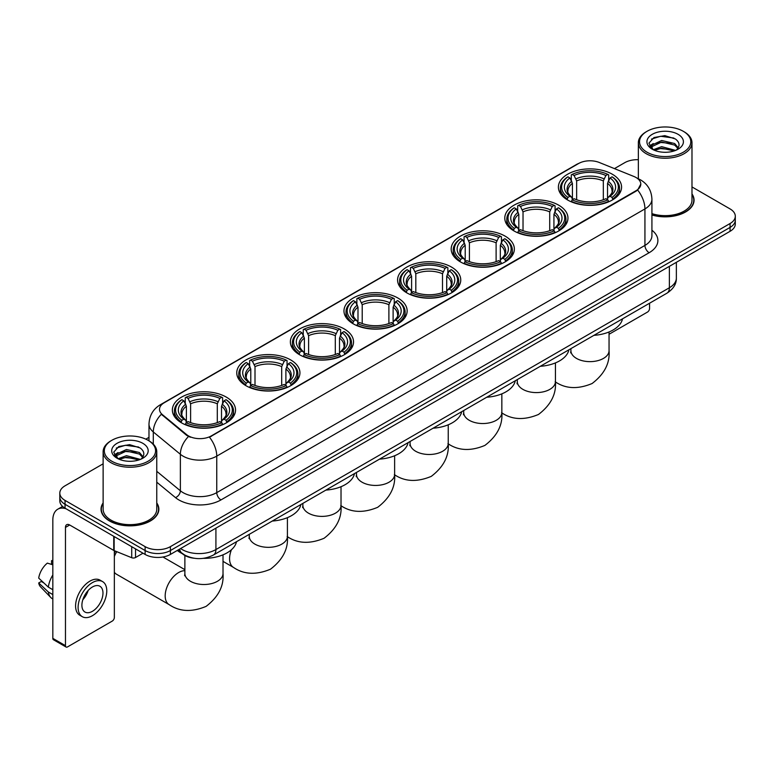 <?xml version="1.0" encoding="UTF-8"?>
<svg xmlns="http://www.w3.org/2000/svg" width="774" height="774" viewBox="0 0 774 774"><rect width="100%" height="100%" fill="white"/><g stroke="black" fill="none" stroke-linecap="round" stroke-linejoin="round"><path stroke-width="1.16" d="M397.894 298.019A31.589 18.237 0 0 0 363.47 294.072A31.589 18.237 0 0 0 343.966 310.916A31.589 18.237 0 0 0 353.225 323.813A31.589 18.237 0 0 0 387.648 327.76A31.589 18.237 0 0 0 407.143 310.916A31.589 18.237 0 0 0 397.894 298.019M558.712 205.178A31.589 18.237 0 0 0 524.288 201.221A31.589 18.237 0 0 0 504.783 218.065A31.589 18.237 0 0 0 514.042 230.962A31.589 18.237 0 0 0 548.466 234.919A31.589 18.237 0 0 0 567.961 218.065A31.589 18.237 0 0 0 558.712 205.178M505.103 236.118A31.589 18.237 0 0 0 470.679 232.171A31.589 18.237 0 0 0 451.184 249.015A31.589 18.237 0 0 0 460.433 261.912A31.589 18.237 0 0 0 494.857 265.869A31.589 18.237 0 0 0 514.352 249.015A31.589 18.237 0 0 0 505.103 236.118M451.494 267.069A31.589 18.237 0 0 0 417.07 263.121A31.589 18.237 0 0 0 397.575 279.965A31.589 18.237 0 0 0 406.824 292.862A31.589 18.237 0 0 0 441.248 296.819A31.589 18.237 0 0 0 460.753 279.965A31.589 18.237 0 0 0 451.494 267.069M344.285 328.969A31.589 18.237 0 0 0 309.861 325.012A31.589 18.237 0 0 0 290.366 341.866A31.589 18.237 0 0 0 299.615 354.763A31.589 18.237 0 0 0 334.039 358.71A31.589 18.237 0 0 0 353.534 341.866A31.589 18.237 0 0 0 344.285 328.969M290.676 359.92A31.589 18.237 0 0 0 256.252 355.963A31.589 18.237 0 0 0 236.757 372.816A31.589 18.237 0 0 0 246.006 385.713A31.589 18.237 0 0 0 280.43 389.661A31.589 18.237 0 0 0 299.935 372.816A31.589 18.237 0 0 0 290.676 359.92M226.289 397.101A31.589 18.237 0 0 0 191.865 393.144A31.589 18.237 0 0 0 172.36 409.988A31.589 18.237 0 0 0 181.609 422.885A31.589 18.237 0 0 0 216.033 426.842A31.589 18.237 0 0 0 235.538 409.988A31.589 18.237 0 0 0 226.289 397.101M612.311 174.227A31.589 18.237 0 0 0 577.888 170.27A31.589 18.237 0 0 0 558.393 187.115A31.589 18.237 0 0 0 567.642 200.011A31.589 18.237 0 0 0 602.066 203.968A31.589 18.237 0 0 0 621.57 187.115A31.589 18.237 0 0 0 612.311 174.227M636.083 177.536A16.09 9.288 0 0 0 633.935 176.491L599.231 162.463A16.09 9.288 0 0 0 578.623 163.507L164.223 402.751A16.09 9.288 0 0 0 159.512 409.32A16.09 9.288 0 0 0 162.424 414.651L186.718 434.688A16.09 9.288 0 0 0 211.283 435.926L636.083 190.675A16.09 9.288 0 0 0 640.795 184.106A16.09 9.288 0 0 0 636.083 177.536M194.042 558.238A17.879 10.323 180 0 1 182.732 554.01L177.952 550.062M103.126 502.945A28.909 16.689 0 0 0 101.036 509.166A28.909 16.689 0 0 0 109.511 520.97A28.909 16.689 0 0 0 141.003 524.588A28.909 16.689 0 0 0 158.854 509.166A28.909 16.689 0 0 0 156.764 502.945M640.795 184.106L637.641 190.017L636.083 191.149L209.473 437.223A20.859 12.045 60 0 1 216.759 456.128A23.839 13.768 180 0 1 183.051 456.128A23.839 13.768 180 0 1 180.371 454.29L153.3 431.96A23.839 13.768 180 0 1 148.985 424.065L148.985 440.841M103.126 463.82L65.045 485.811A17.879 10.323 0 0 0 59.811 493.106L59.811 500.894A17.879 10.323 0 0 0 65.045 508.189L145.115 554.426L145.115 550.527A17.879 10.323 0 0 0 170.406 550.527L730.066 227.411A17.879 10.323 0 0 0 735.3 220.116A17.879 10.323 0 0 1 730.066 227.411L170.406 550.527A17.879 10.323 0 0 1 145.115 550.527L65.045 504.3L145.115 550.527L145.115 546.638A17.879 10.323 0 0 0 170.406 546.638L730.066 223.522A17.879 10.323 0 0 0 735.3 216.217A17.879 10.323 0 0 0 730.066 208.922L691.985 186.931M59.811 497.005A17.879 10.323 0 0 0 65.045 504.3A17.879 10.323 0 0 1 59.811 497.005M190.336 437.223L186.718 435.394L161.34 414.264A20.859 13.951 129.5 0 0 153.3 431.96L153.3 444.131M651.921 214.998A28.909 16.689 0 0 0 694.065 200.166A28.909 16.689 0 0 0 691.985 193.935M638.347 159.686A17.879 10.323 0 0 0 624.705 162.695L614.45 168.616M148.985 437.349L145.841 439.168M59.811 493.106A17.879 10.323 0 0 0 65.045 500.41L145.115 546.638M145.115 554.426A17.879 10.323 0 0 0 170.406 554.426L730.066 231.31A17.879 10.323 0 0 0 735.3 224.005L735.3 216.217M609.051 334.262L647.461 312.086A2.98 1.722 120 0 0 649.57 308.439L649.57 303.224M647.045 152.226A25.629 14.793 0 0 0 683.287 152.226A25.629 14.793 0 0 0 683.287 131.299L684.129 131.793A26.819 15.48 0 0 1 691.985 142.735A26.819 15.48 0 0 1 675.431 157.045A26.819 15.48 0 0 1 646.203 153.687A26.819 15.48 0 0 1 638.347 142.735A26.819 15.48 0 0 1 646.203 131.793L647.045 131.299A25.629 14.793 0 0 0 647.045 152.226M651.921 213.624A26.819 15.48 0 0 0 691.985 200.166L691.985 142.735M651.921 214.804A28.609 16.515 0 0 0 693.775 200.166A28.609 16.515 0 0 0 691.985 194.409M653.237 149.73L661.673 146.663L675.615 150.398M654.514 150.311L661.673 148.211L674.164 150.92M653.004 149.614L651.689 146.721L652.153 144.961L661.673 140.491L674.686 143.529L678.256 147.757M651.727 148.763L651.689 146.721M651.785 147.495L652.153 146.499L661.673 142.029L674.686 145.077L677.85 148.395M676.176 150.156A13.468 7.779 0 0 0 676.757 149.643C680.191 145.899 679.736 142.339 675.392 138.962L664.856 135.643L653.991 137.54L648.941 143.132L652.211 149.121M678.063 134.318A18.237 10.526 0 0 0 652.308 134.299A18.237 10.526 0 0 0 652.192 149.169A18.237 10.526 0 0 0 652.269 149.208A18.237 10.526 0 0 0 678.14 149.169A18.237 10.526 0 0 0 678.063 134.318M677.898 149.305L679.214 148.405M684.129 131.793L683.287 131.299A25.629 14.793 0 0 0 647.045 131.299M651.485 139.078L660.619 136.272L673.883 138.043M649.734 146.596L652.221 144.835M656.333 143.229L660.619 142.455L671.348 143.374M656.333 149.411L660.619 148.627L671.348 149.556M649.454 146.102L653.256 143.548M567.081 199.682L567.923 197.418A28.367 16.38 0 0 1 567.923 176.82L569.877 177.943A25.629 14.793 0 0 0 569.877 196.296L571.802 197.389L572.421 199.692M572.421 198.754L572.421 183.341L569.877 177.943M571.289 180.39L571.289 174.866L572.141 174.382A28.367 16.38 0 0 1 607.822 174.382L605.868 175.514A25.629 14.793 0 0 0 574.085 175.514L576.64 180.913L576.64 199.75M603.323 199.75L603.323 180.913L605.868 175.514M593.919 335.355A32.779 18.924 0 0 0 622.519 318.84M571.289 201.317A29.557 17.067 0 0 0 608.674 201.317L607.822 199.856A28.367 16.38 0 0 1 572.141 199.856L571.289 201.821M608.674 201.821L608.674 201.317M567.923 176.82L567.081 177.304A29.557 17.067 0 0 0 560.415 188.092A29.557 17.067 0 0 0 567.081 198.879M607.822 174.382L608.674 174.866L608.674 180.39M572.141 199.856L574.085 198.725A25.629 14.793 0 0 0 605.868 198.725L607.822 199.856M569.877 196.296L567.923 197.418M574.085 175.514L572.141 174.382M571.802 181.261A22.92 13.235 0 0 0 571.802 197.389L571.909 197.457C568.648 194.313 567.323 192.175 567.932 191.043A22.049 12.732 0 0 1 572.421 183.341M612.882 198.879A29.557 17.067 0 0 0 619.539 188.092A29.557 17.067 0 0 0 612.882 177.304L612.041 176.82A28.367 16.38 0 0 1 612.041 197.418L612.882 199.682M612.041 197.418L610.086 196.296A25.629 14.793 0 0 0 610.086 177.943L612.041 176.82M610.086 177.943L607.532 183.341L607.532 198.754L608.161 197.389L610.086 196.296M607.532 183.341A22.049 12.732 0 0 1 612.031 191.043C612.631 192.184 611.305 194.322 608.054 197.457L608.161 197.389A22.92 13.235 0 0 0 608.161 181.261M607.532 199.692L607.532 198.754M513.472 230.623L514.313 228.369A28.367 16.38 0 0 1 514.313 207.771L516.268 208.893A25.629 14.793 0 0 0 516.268 227.246L518.193 228.34L518.812 230.642M518.812 229.704L518.812 214.292L516.268 208.893M517.68 211.331L517.68 205.816L518.532 205.333A28.367 16.38 0 0 1 554.213 205.333L552.268 206.465A25.629 14.793 0 0 0 520.486 206.465L523.031 211.863L523.031 230.7M549.714 230.7L549.714 211.863L552.268 206.465M540.31 366.296A32.779 18.924 0 0 0 568.919 349.79M517.68 232.268A29.557 17.067 0 0 0 555.064 232.268L554.213 230.807A28.367 16.38 0 0 1 518.532 230.807L517.68 232.771M555.064 232.771L555.064 232.268M514.313 207.771L513.472 208.254A29.557 17.067 0 0 0 506.815 219.042A29.557 17.067 0 0 0 513.472 229.83M554.213 205.333L555.064 205.816L555.064 211.331M518.532 230.807L520.486 229.675A25.629 14.793 0 0 0 552.268 229.675L554.213 230.807M516.268 227.246L514.313 228.369M520.486 206.465L518.532 205.333M518.193 212.211A22.92 13.235 0 0 0 518.193 228.34L518.299 228.407C515.049 225.263 513.723 223.125 514.323 221.993A22.049 12.732 0 0 1 518.812 214.292M559.273 229.83A29.557 17.067 0 0 0 565.939 219.042A29.557 17.067 0 0 0 559.273 208.254L558.431 207.771A28.367 16.38 0 0 1 558.431 228.369L559.273 230.623M558.431 228.369L556.477 227.246A25.629 14.793 0 0 0 556.477 208.893L558.431 207.771M556.477 208.893L553.932 214.292L553.932 229.704L554.552 228.34L556.477 227.246M553.932 214.292A22.049 12.732 0 0 1 558.422 221.993C559.021 223.125 557.696 225.263 554.445 228.407L554.552 228.34A22.92 13.235 0 0 0 554.552 212.211M553.932 230.642L553.932 229.704M459.862 261.573L460.714 259.319A28.367 16.38 0 0 1 460.714 238.721L462.659 239.843A25.629 14.793 0 0 0 462.659 258.197L464.584 259.29L465.213 261.583M465.213 260.644L465.213 245.242L462.659 239.843M464.081 242.281L464.081 236.767L464.922 236.283A28.367 16.38 0 0 1 500.614 236.283L498.659 237.405A25.629 14.793 0 0 0 466.877 237.405L469.421 242.813L469.421 261.651M496.115 261.651L496.115 242.813L498.659 237.405M486.711 397.246A32.779 18.924 0 0 0 515.31 380.74M464.081 263.218A29.557 17.067 0 0 0 501.455 263.218L500.614 261.747A28.367 16.38 0 0 1 464.922 261.747L464.081 263.721M501.455 263.721L501.455 263.218M460.714 238.721L459.862 239.205A29.557 17.067 0 0 0 453.206 249.992A29.557 17.067 0 0 0 459.862 260.78M500.614 236.283L501.455 236.767L501.455 242.281M464.922 261.747L466.877 260.625A25.629 14.793 0 0 0 498.659 260.625L500.614 261.747M462.659 258.197L460.714 259.319M466.877 237.405L464.922 236.283M464.584 243.162A22.92 13.235 0 0 0 464.584 259.29L464.7 259.358C461.439 256.213 460.114 254.075 460.714 252.943A22.049 12.732 0 0 1 465.213 245.242M505.674 260.78A29.557 17.067 0 0 0 512.33 249.992A29.557 17.067 0 0 0 505.674 239.205L504.822 238.721A28.367 16.38 0 0 1 504.822 259.319L505.674 261.573M504.822 259.319L502.877 258.197A25.629 14.793 0 0 0 502.877 239.843L504.822 238.721M502.877 239.843L500.323 245.242L500.323 260.644L500.952 259.29L502.877 258.197M500.323 245.242A22.049 12.732 0 0 1 504.822 252.943C505.422 254.075 504.097 256.213 500.836 259.358L500.952 259.29A22.92 13.235 0 0 0 500.952 243.162M500.323 261.583L500.323 260.644M406.253 292.524L407.105 290.269A28.367 16.38 0 0 1 407.105 269.662L409.059 270.794A25.629 14.793 0 0 0 409.059 289.137L410.984 290.24L411.604 292.533M411.604 291.595L411.604 276.192L409.059 270.794M410.472 273.232L410.472 267.717L411.323 267.233A28.367 16.38 0 0 1 447.004 267.233L445.05 268.355A25.629 14.793 0 0 0 413.268 268.355L415.822 273.754L415.822 292.601M442.505 292.601L442.505 273.754L445.05 268.355M433.101 428.196A32.779 18.924 0 0 0 461.701 411.681M410.472 294.159A29.557 17.067 0 0 0 447.856 294.159L447.004 292.698A28.367 16.38 0 0 1 411.323 292.698L410.472 294.671M447.856 294.671L447.856 294.159M407.105 269.662L406.253 270.145A29.557 17.067 0 0 0 399.597 280.943A29.557 17.067 0 0 0 406.253 291.73M447.004 267.233L447.856 267.717L447.856 273.232M411.323 292.698L413.268 291.575A25.629 14.793 0 0 0 445.05 291.575L447.004 292.698M409.059 289.137L407.105 290.269M413.268 268.355L411.323 267.233M410.984 274.112A22.92 13.235 0 0 0 410.984 290.24L411.091 290.308C407.83 287.154 406.505 285.016 407.114 283.894A22.049 12.732 0 0 1 411.604 276.192M452.064 291.73A29.557 17.067 0 0 0 458.721 280.943A29.557 17.067 0 0 0 452.064 270.145L451.223 269.662A28.367 16.38 0 0 1 451.223 290.269L452.064 292.524M451.223 290.269L449.268 289.137A25.629 14.793 0 0 0 449.268 270.794L451.223 269.662M449.268 270.794L446.714 276.192L446.714 291.595L447.343 290.24L449.268 289.137M446.714 276.192A22.049 12.732 0 0 1 451.213 283.894C451.813 285.026 450.487 287.164 447.237 290.308L447.343 290.24A22.92 13.235 0 0 0 447.343 274.112M446.714 292.533L446.714 291.595M352.654 323.474L353.495 321.22A28.367 16.38 0 0 1 353.495 300.612L355.45 301.744A25.629 14.793 0 0 0 355.45 320.088L357.375 321.181L357.994 323.484M357.994 322.545L357.994 307.143L355.45 301.744M356.862 304.182L356.862 298.667L357.714 298.183A28.367 16.38 0 0 1 393.395 298.183L391.451 299.306A25.629 14.793 0 0 0 359.668 299.306L362.213 304.704L362.213 323.551M388.896 323.551L388.896 304.704L391.451 299.306M379.492 459.146A32.779 18.924 0 0 0 408.101 442.631M356.862 325.109A29.557 17.067 0 0 0 394.247 325.109L393.395 323.648A28.367 16.38 0 0 1 357.714 323.648L356.862 325.622M394.247 325.622L394.247 325.109M353.495 300.612L352.654 301.096A29.557 17.067 0 0 0 345.997 311.893A29.557 17.067 0 0 0 352.654 322.681M393.395 298.183L394.247 298.667L394.247 304.182M357.714 323.648L359.668 322.526A25.629 14.793 0 0 0 391.451 322.526L393.395 323.648M355.45 320.088L353.495 321.22M359.668 299.306L357.714 298.183M357.375 305.062A22.92 13.235 0 0 0 357.375 321.181L357.482 321.258C354.231 318.104 352.905 315.966 353.505 314.844A22.049 12.732 0 0 1 357.994 307.143M398.455 322.681A29.557 17.067 0 0 0 405.121 311.893A29.557 17.067 0 0 0 398.455 301.096L397.613 300.612A28.367 16.38 0 0 1 397.613 321.22L398.455 323.474M397.613 321.22L395.659 320.088A25.629 14.793 0 0 0 395.659 301.744L397.613 300.612M395.659 301.744L393.115 307.143L393.115 322.545L393.734 321.181L395.659 320.088M393.115 307.143A22.049 12.732 0 0 1 397.604 314.844C398.204 315.976 396.878 318.114 393.627 321.258L393.734 321.181A22.92 13.235 0 0 0 393.734 305.062M393.115 323.484L393.115 322.545M299.045 354.424L299.896 352.17A28.367 16.38 0 0 1 299.896 331.562L301.841 332.694A25.629 14.793 0 0 0 301.841 351.038L303.766 352.131L304.395 354.434M304.395 353.495L304.395 338.093L301.841 332.694M303.263 335.132L303.263 329.618L304.105 329.134A28.367 16.38 0 0 1 339.796 329.134L337.841 330.256A25.629 14.793 0 0 0 306.059 330.256L308.603 335.655L308.603 354.502M335.297 354.502L335.297 335.655L337.841 330.256M325.893 490.097A32.779 18.924 0 0 0 354.492 473.582M303.263 356.059A29.557 17.067 0 0 0 340.637 356.059L339.796 354.598A28.367 16.38 0 0 1 304.105 354.598L303.263 356.562M340.637 356.562L340.637 356.059M299.896 331.562L299.045 332.046A29.557 17.067 0 0 0 292.388 342.834A29.557 17.067 0 0 0 299.045 353.631M339.796 329.134L340.637 329.618L340.637 335.132M304.105 354.598L306.059 353.476A25.629 14.793 0 0 0 337.841 353.476L339.796 354.598M301.841 351.038L299.896 352.17M306.059 330.256L304.105 329.134M303.766 336.013A22.92 13.235 0 0 0 303.766 352.131L303.882 352.209C300.622 349.055 299.296 346.916 299.896 345.794A22.049 12.732 0 0 1 304.395 338.093M344.856 353.631A29.557 17.067 0 0 0 351.512 342.834A29.557 17.067 0 0 0 344.856 332.046L344.004 331.562A28.367 16.38 0 0 1 344.004 352.17L344.856 354.424M344.004 352.17L342.06 351.038A25.629 14.793 0 0 0 342.06 332.694L344.004 331.562M342.06 332.694L339.505 338.093L339.505 353.495L340.125 352.131L342.06 351.038M339.505 338.093A22.049 12.732 0 0 1 344.004 345.794C344.604 346.926 343.279 349.064 340.018 352.209L340.125 352.131A22.92 13.235 0 0 0 340.125 336.013M339.505 354.434L339.505 353.495M245.435 385.375L246.287 383.111A28.367 16.38 0 0 1 246.287 362.513L248.241 363.635A25.629 14.793 0 0 0 248.241 381.988L250.166 383.082L250.786 385.384M250.786 384.446L250.786 369.034L248.241 363.635M249.654 366.083L249.654 360.568L250.505 360.084A28.367 16.38 0 0 1 286.187 360.084L284.232 361.206A25.629 14.793 0 0 0 252.45 361.206L255.004 366.605L255.004 385.442M281.688 385.442L281.688 366.605L284.232 361.206M272.284 521.047A32.779 18.924 0 0 0 300.883 504.532M249.654 387.01A29.557 17.067 0 0 0 287.038 387.01L286.187 385.549A28.367 16.38 0 0 1 250.505 385.549L249.654 387.513M287.038 387.513L287.038 387.01M246.287 362.513L245.435 362.996A29.557 17.067 0 0 0 238.779 373.784A29.557 17.067 0 0 0 245.435 384.581M286.187 360.084L287.038 360.568L287.038 366.083M250.505 385.549L252.45 384.426A25.629 14.793 0 0 0 284.232 384.426L286.187 385.549M248.241 381.988L246.287 383.111M252.45 361.206L250.505 360.084M250.166 366.963A22.92 13.235 0 0 0 250.166 383.082L250.273 383.159C247.012 380.005 245.687 377.867 246.296 376.745A22.049 12.732 0 0 1 250.786 369.034M291.247 384.581A29.557 17.067 0 0 0 297.903 373.784A29.557 17.067 0 0 0 291.247 362.996L290.405 362.513A28.367 16.38 0 0 1 290.405 383.111L291.247 385.375M290.405 383.111L288.45 381.988A25.629 14.793 0 0 0 288.45 363.635L290.405 362.513M288.45 363.635L285.896 369.034L285.896 384.446L286.525 383.082L288.45 381.988M285.896 369.034A22.049 12.732 0 0 1 290.395 376.745C290.995 377.876 289.669 380.015 286.419 383.159L286.525 383.082A22.92 13.235 0 0 0 286.525 366.963M285.896 385.384L285.896 384.446M114.349 553.11A13.11 7.566 -60 0 1 115.413 551.127M116.748 551.669A19.069 11.01 120 0 0 114.349 556.516M114.349 572.276A19.069 11.01 120 0 0 116.448 574.202L169.129 604.61A19.069 11.01 -60 0 1 166.207 589.333A19.069 11.01 -60 0 1 178.659 572.528A19.069 11.01 -60 0 1 184.88 570.69M181.048 422.556L181.89 420.292A28.367 16.38 0 0 1 181.89 399.694L183.844 400.816A25.629 14.793 0 0 0 183.844 419.169L185.77 420.263L186.389 422.565M186.389 421.627L186.389 406.215L183.844 400.816M185.257 403.254L185.257 397.739L186.108 397.256A28.367 16.38 0 0 1 221.79 397.256L219.845 398.387A25.629 14.793 0 0 0 188.053 398.387L190.607 403.786L190.607 422.623M217.291 422.623L217.291 403.786L219.845 398.387M177.285 550.449A32.779 18.924 0 0 0 180.768 552.82A32.779 18.924 0 0 0 182.267 553.633M203.233 558.354A32.779 18.924 0 0 0 236.496 541.713M185.257 424.191A29.557 17.067 0 0 0 222.641 424.191L221.79 422.73A28.367 16.38 0 0 1 186.108 422.73L185.257 424.694M222.641 424.694L222.641 424.191M181.89 399.694L181.048 400.177A29.557 17.067 0 0 0 174.392 410.965A29.557 17.067 0 0 0 181.048 421.753M221.79 397.256L222.641 397.739L222.641 403.254M186.108 422.73L188.053 421.598A25.629 14.793 0 0 0 219.845 421.598L221.79 422.73M183.844 419.169L181.89 420.292M188.053 398.387L186.108 397.256M185.77 404.134A22.92 13.235 0 0 0 185.77 420.263L185.876 420.33C182.625 417.186 181.29 415.048 181.9 413.916A22.049 12.732 0 0 1 186.389 406.215M226.85 421.753A29.557 17.067 0 0 0 233.506 410.965A29.557 17.067 0 0 0 226.85 400.177L226.008 399.694A28.367 16.38 0 0 1 226.008 420.292L226.85 422.556M226.008 420.292L224.054 419.169A25.629 14.793 0 0 0 224.054 400.816L226.008 399.694M224.054 400.816L221.509 406.215L221.509 421.627L222.128 420.263L224.054 419.169M221.509 406.215A22.049 12.732 0 0 1 225.998 413.916C226.598 415.048 225.273 417.186 222.022 420.33L222.128 420.263A22.92 13.235 0 0 0 222.128 404.134M221.509 422.565L221.509 421.627M135.527 548.882L135.527 557.522L143.006 553.207M65.935 508.711A23.839 13.768 -120 0 0 57.76 509.205A23.839 13.768 -120 0 0 52.826 520.118L52.826 638.366L65.471 645.661L65.471 527.413A5.96 3.444 60 0 1 66.699 524.685A5.96 3.444 60 0 1 69.679 524.985L113.749 550.42L113.749 536.314M65.471 645.661A2.98 1.722 120 0 0 66.08 647.025L53.445 639.73A2.98 1.722 -60 0 1 52.826 638.366M66.08 647.025A2.98 1.722 120 0 0 67.57 646.88L112.249 621.087A2.98 1.722 120 0 0 114.349 617.439L114.349 550.701M135.527 557.522A2.98 1.722 180 0 1 131.715 557.715L114.146 550.614A2.98 1.722 180 0 1 113.749 550.42M92.435 611.305A14.9 8.601 120 0 0 102.168 598.176A14.9 8.601 120 0 0 99.885 586.237A14.9 8.601 120 0 0 92.435 586.982A14.9 8.601 120 0 0 82.702 600.111A14.9 8.601 120 0 0 84.985 612.05A14.9 8.601 120 0 0 92.435 611.305M82.808 599.763A14.9 8.601 120 0 0 88.159 590.494M52.826 561.073L51.558 560.695L51.558 563.685L52.826 564.42M102.574 581.593L100.04 580.132A20.259 11.697 120 0 0 89.91 581.139A20.259 11.697 120 0 0 76.674 598.999A20.259 11.697 120 0 0 79.78 615.233L82.305 616.694A20.259 11.697 120 0 0 92.435 615.688A20.259 11.697 120 0 0 105.68 597.838A20.259 11.697 120 0 0 102.574 581.593A20.259 11.697 120 0 0 92.435 582.599A20.259 11.697 120 0 0 79.2 600.46A20.259 11.697 120 0 0 82.305 616.694M52.826 575.005A19.669 11.358 120 0 0 48.346 587.127L38.7 578.101A15.499 8.949 120 0 1 47.349 563.124L52.826 564.788M52.826 589.711L48.346 587.127M43.915 582.986L41.293 581.467L38.7 582.967L48.346 591.994L52.826 594.577M48.346 591.994A19.669 11.358 120 0 0 50.774 597.489A19.669 11.358 120 0 0 52.264 598.66L52.826 598.979M52.826 560.337A15.499 8.949 120 0 0 51.558 560.695M38.7 582.967A15.499 8.949 120 0 0 40.529 586.827L50.774 597.489M111.824 461.236A25.629 14.793 0 0 0 148.066 461.236A25.629 14.793 0 0 0 148.066 440.309L148.908 440.793A26.819 15.48 0 0 1 156.764 451.745A26.819 15.48 0 0 1 140.21 466.054A26.819 15.48 0 0 1 110.982 462.697A26.819 15.48 0 0 1 103.126 451.745A26.819 15.48 0 0 1 110.982 440.793L111.824 440.309A25.629 14.793 0 0 0 111.824 461.236M103.126 451.745L103.126 509.166A26.819 15.48 0 0 0 110.982 520.118A26.819 15.48 0 0 0 140.21 523.476A26.819 15.48 0 0 0 156.764 509.166L156.764 451.745M103.126 503.419A28.609 16.515 0 0 0 101.336 509.166A28.609 16.515 0 0 0 109.715 520.844A28.609 16.515 0 0 0 140.897 524.424A28.609 16.515 0 0 0 158.554 509.166A28.609 16.515 0 0 0 156.764 503.419M118.025 458.74L126.462 455.673L140.394 459.398M119.302 459.321L126.462 457.221L138.952 459.93M117.793 458.624L116.477 455.722L116.932 453.961L126.462 449.491L139.475 452.538L143.045 456.757M116.516 457.773L116.477 455.722M116.564 456.496L116.932 455.509L126.462 451.039L139.475 454.077L142.639 457.405M140.965 459.166A13.468 7.779 0 0 0 141.536 458.653C144.97 454.909 144.515 451.339 140.171 447.962L129.635 444.653L118.77 446.54L113.72 452.142L117 458.131M142.842 443.328A18.237 10.526 0 0 0 117.087 443.299A18.237 10.526 0 0 0 116.971 458.169A18.237 10.526 0 0 0 117.048 458.218A18.237 10.526 0 0 0 142.919 458.169A18.237 10.526 0 0 0 142.842 443.328M142.677 458.305L143.993 457.415M148.908 440.793L148.066 440.309A25.629 14.793 0 0 0 111.824 440.309M116.274 448.078L125.398 445.273L138.672 447.043M114.513 455.605L117 453.835M121.121 452.229L125.398 451.455L136.137 452.374M121.121 458.411L125.398 457.637L136.137 458.556M114.233 455.102L118.035 452.548M162.424 414.651L162.424 415.357M186.718 434.688L186.718 435.394M211.283 435.926L211.283 436.41M651.921 230.226A29.799 17.202 180 0 1 649.144 252.721L220.977 499.917A5.96 3.444 60 0 1 216.759 492.622L644.936 245.416A23.839 13.768 0 0 0 651.921 235.683L651.921 199.189A23.839 13.768 180 0 1 644.936 208.922A20.859 12.045 -120 0 0 637.641 190.017M220.977 499.917A29.799 17.202 180 0 1 178.833 499.917A29.799 17.202 180 0 1 175.495 497.624L156.764 482.183M188.498 436.497A20.859 13.951 129.5 0 0 180.371 454.29L180.371 490.784A23.839 13.768 0 0 0 183.051 492.622A23.839 13.768 0 0 0 216.759 492.622L216.759 456.128L644.936 208.922L644.936 245.416A5.96 3.444 60 0 0 649.144 252.721M651.921 199.189C651.514 190.617 647.741 184.193 640.611 179.907L637.602 178.436A20.859 9.772 112 0 0 637.321 178.339M162.453 403.97A20.859 12.045 -120 0 0 160.295 404.783C153.155 409.069 149.392 415.493 148.985 424.065M160.295 404.783L576.872 164.272A20.859 12.045 60 0 1 578.449 163.604M170.406 546.638L170.406 554.426M730.066 223.522L730.066 231.31M65.045 500.41L65.045 508.189M156.764 471.318L180.371 490.784A5.96 3.986 -50.5 0 1 175.495 497.624M180.603 548.534A23.839 13.768 0 0 0 182.2 549.559A23.839 13.768 0 0 0 215.917 549.559L669.375 287.754A23.839 13.768 0 0 0 676.36 278.021C676.534 283.942 673.38 289.002 666.907 293.211L213.45 555.016A11.92 6.879 60 0 0 215.917 549.559L215.917 528.149M669.375 266.343L669.375 287.754A11.92 6.879 60 0 1 666.907 293.211M179.636 549.095A11.92 7.972 129.5 0 0 181.716 552.965L178.097 549.985M609.051 331.959L609.051 350.622A19.069 11.01 180 0 1 603.468 358.41A19.069 11.01 180 0 1 576.495 358.41A19.069 11.01 180 0 1 570.912 350.622L570.661 352.876M603.323 180.913A22.049 12.732 0 0 0 576.64 180.913M603.943 178.833A22.92 13.235 0 0 0 576.011 178.833M555.442 362.9L555.442 381.572A19.069 11.01 180 0 1 549.859 389.361A19.069 11.01 180 0 1 522.885 389.361A19.069 11.01 180 0 1 517.303 381.572L517.051 383.827M549.714 211.863A22.049 12.732 0 0 0 523.031 211.863M550.343 209.783A22.92 13.235 0 0 0 522.411 209.783M501.842 393.85L501.842 412.523A19.069 11.01 180 0 1 496.25 420.311A19.069 11.01 180 0 1 469.286 420.311A19.069 11.01 180 0 1 463.694 412.523L463.442 414.777M496.115 242.813A22.049 12.732 0 0 0 469.421 242.813M496.734 240.733A22.92 13.235 0 0 0 468.802 240.733M448.233 424.8L448.233 443.473A19.069 11.01 180 0 1 442.651 451.261A19.069 11.01 180 0 1 415.677 451.261A19.069 11.01 180 0 1 410.094 443.473L409.843 445.727M442.505 273.754A22.049 12.732 0 0 0 415.822 273.754M443.125 271.674A22.92 13.235 0 0 0 415.193 271.674M394.624 455.751L394.624 474.423A19.069 11.01 180 0 1 389.041 482.212A19.069 11.01 180 0 1 362.068 482.212A19.069 11.01 180 0 1 356.485 474.423L356.233 476.668M388.896 304.704A22.049 12.732 0 0 0 362.213 304.704M389.525 302.624A22.92 13.235 0 0 0 361.593 302.624M341.024 486.701L341.024 505.374A19.069 11.01 180 0 1 335.432 513.162A19.069 11.01 180 0 1 308.468 513.162A19.069 11.01 180 0 1 302.876 505.374L302.624 507.618M335.297 335.655A22.049 12.732 0 0 0 308.603 335.655M335.916 333.575A22.92 13.235 0 0 0 307.984 333.575M287.415 517.651L287.415 536.324A19.069 11.01 180 0 1 281.833 544.103A19.069 11.01 180 0 1 254.859 544.103A19.069 11.01 180 0 1 249.276 536.324L249.025 538.569M287.415 536.324C288.402 548.863 282.752 559.825 270.474 569.209C256.213 575.15 243.897 574.56 233.525 567.439A19.069 11.01 -60 0 1 231.426 549.753M281.688 366.605A22.049 12.732 0 0 0 255.004 366.605M282.307 364.525A22.92 13.235 0 0 0 254.375 364.525M223.018 554.823L223.018 573.495A19.069 11.01 180 0 1 217.436 581.284A19.069 11.01 180 0 1 190.462 581.284A19.069 11.01 180 0 1 184.88 573.495L184.628 575.75M217.291 403.786A22.049 12.732 0 0 0 190.607 403.786M217.91 401.706A22.92 13.235 0 0 0 189.988 401.706M65.471 527.413L69.679 524.985M114.146 536.537L114.146 550.614M131.715 557.715L131.715 546.686M576.872 164.272L580.694 162.492M213.45 555.016C203.852 559.834 194.264 559.834 184.676 555.016L181.716 552.965M676.36 278.021L676.36 262.309M693.775 202.556L693.775 200.166M638.347 178.755L638.347 142.735M609.051 350.622C610.038 363.17 604.388 374.132 592.11 383.517C577.849 389.457 565.533 388.867 555.161 381.746M560.415 193.548L560.415 188.092M619.539 193.548L619.539 188.092M570.912 348.639L570.912 350.622M555.442 381.572C556.429 394.121 550.778 405.083 538.501 414.458C524.24 420.408 511.924 419.818 501.552 412.687M506.815 224.499L506.815 219.042M565.939 224.499L565.939 219.042M517.303 379.589L517.303 381.572M501.842 412.523C502.829 425.071 497.179 436.033 484.901 445.408C470.64 451.358 458.324 450.768 447.943 443.637M453.206 255.449L453.206 249.992M512.33 255.449L512.33 249.992M463.694 410.53L463.694 412.523M448.233 443.473C449.22 456.021 443.57 466.983 431.292 476.358C417.031 482.308 404.715 481.718 394.343 474.588M399.597 286.39L399.597 280.943M458.721 286.39L458.721 280.943M410.094 441.48L410.094 443.473M394.624 474.423C395.611 486.962 389.961 497.934 377.683 507.309C363.422 513.259 351.106 512.669 340.734 505.538M345.997 317.34L345.997 311.893M405.121 317.34L405.121 311.893M356.485 472.43L356.485 474.423M341.024 505.374C342.011 517.912 336.361 528.874 324.083 538.259C309.823 544.199 297.506 543.609 287.125 536.488M292.388 348.29L292.388 342.834M351.512 348.29L351.512 342.834M302.876 503.381L302.876 505.374M233.525 567.439L223.018 561.373M238.779 379.241L238.779 373.784M297.903 379.241L297.903 373.784M249.276 534.331L249.276 536.324M223.018 573.495C224.005 586.044 218.355 597.006 206.078 606.39C191.817 612.331 179.5 611.741 169.129 604.61M174.392 416.422L174.392 410.965M233.506 416.422L233.506 410.965M184.88 569.664L162.946 556.999M184.88 555.471L184.88 573.495M57.76 509.205L62.588 506.419M158.554 511.556L158.554 509.166M101.336 511.556L101.336 509.166"/></g></svg>
